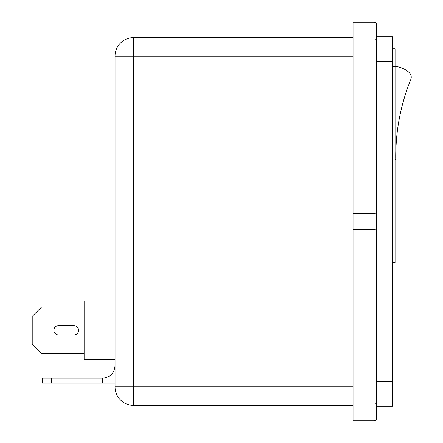 <?xml version="1.0" encoding="UTF-8"?>
<svg xmlns="http://www.w3.org/2000/svg" width="443" height="443" viewBox="0 0 443 443"><rect width="100%" height="100%" fill="white"/><g stroke="black" fill="none" stroke-linecap="round" stroke-linejoin="round"><path stroke-width="0.66" d="M396.225 142.834L395.998 146.794M376.517 221.5L376.517 36.675L392.587 36.675L392.587 61.4L376.517 61.4M53.847 330.295A4.635 4.635 0 0 0 58.482 334.93A4.635 4.635 0 0 1 53.847 330.295A4.635 4.635 0 0 1 58.482 325.655A4.635 4.635 0 0 0 53.847 330.295M78.572 330.295A4.635 4.635 0 0 1 73.937 334.93A4.635 4.635 0 0 0 78.572 330.295A4.635 4.635 0 0 0 73.937 325.655A4.635 4.635 0 0 1 78.572 330.295M396.435 139.971L396.468 139.556M400.793 111.387A204.168 204.168 0 0 1 409.974 81.567M395.062 159.07A0.377 0.377 0 0 0 395.793 159.07A204.168 204.168 0 0 1 410.788 79.524A6.18 6.18 0 0 0 409.216 72.619A24.631 24.631 0 0 0 395.062 66.345L395.062 54.91L392.587 54.91M392.587 381.6L392.587 406.325L376.517 406.325L376.517 381.6L392.587 381.6L392.587 61.4M353.027 405.395L133.587 405.395A18.545 18.545 0 0 1 115.042 386.85L115.042 56.15A18.545 18.545 0 0 1 133.587 37.605L353.027 37.605M115.042 359.655L84.137 359.655L84.137 300.93L115.042 300.93M353.027 229.419L353.027 213.581L374.042 213.581L374.042 38.956L353.027 38.956L353.027 22.15L374.042 22.15A2.475 2.475 0 0 1 376.517 24.625L376.517 418.375A2.475 2.475 0 0 1 374.042 420.85L353.027 420.85L353.027 404.044L374.042 404.044L374.042 229.419L353.027 229.419L353.027 404.044M353.027 38.956L353.027 213.581M392.587 48.73L395.062 48.73L395.062 54.91M392.587 66.345L395.062 66.345L395.062 262.705L392.587 262.705M376.517 241.9L376.517 381.6M73.937 325.655L58.482 325.655M58.482 334.93L73.937 334.93M84.137 353.475L41.481 353.475L32.212 344.2L32.212 316.385L41.481 307.11L84.137 307.11M51.681 378.2L51.681 383.145L42.412 383.145L42.412 378.2L102.682 378.2C110.135 377.414 114.255 373.288 115.042 365.835M51.681 383.145L102.682 383.145L102.682 378.2M115.042 383.145L102.682 383.145M353.027 56.15L133.587 56.15L133.587 405.395A18.545 18.545 0 0 1 115.042 386.85L353.027 386.85M374.042 420.85A2.475 2.475 0 0 0 376.517 418.375A2.475 2.475 0 0 1 374.042 420.85L374.042 404.044A2.475 0.792 -0 0 0 376.517 403.252M397.886 127.097L397.377 130.84M115.042 56.15L133.587 56.15L133.587 37.605M133.587 405.395A18.545 18.545 0 0 1 115.042 386.85M376.517 39.748A2.475 0.792 0 0 0 374.042 38.956L374.042 22.15M376.517 228.627A2.475 0.792 -0 0 1 374.042 229.419L374.042 213.581A2.475 0.792 0 0 1 376.517 214.373"/></g></svg>
